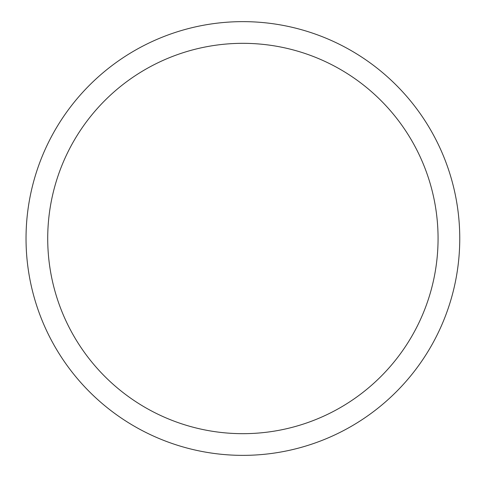 <?xml version="1.0" encoding="UTF-8"?>
<svg xmlns="http://www.w3.org/2000/svg" width="477" height="477" viewBox="0 0 477 477"><rect width="100%" height="100%" fill="white"/><g stroke="black" fill="none" stroke-linecap="round" stroke-linejoin="round"><path stroke-width="0.72" d="M47.718 238.5A195.171 195.171 0 0 1 340.477 69.475A195.171 195.171 0 0 1 340.477 407.525A195.171 195.171 0 0 1 47.718 238.5M26.032 238.5A216.856 216.856 0 0 1 351.322 50.693A216.856 216.856 0 0 1 351.322 426.307A216.856 216.856 0 0 1 26.032 238.5"/></g></svg>
